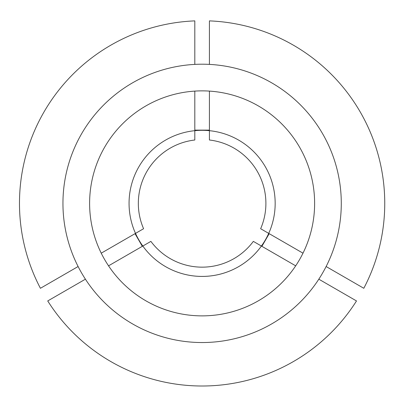 <?xml version="1.0" encoding="UTF-8"?>
<svg xmlns="http://www.w3.org/2000/svg" width="405" height="405" viewBox="0 0 405 405"><rect width="100%" height="100%" fill="white"/><g stroke="black" fill="none" stroke-linecap="round" stroke-linejoin="round"><path stroke-width="0.61" d="M101.235 253.176L135.022 233.67L142.327 246.321L108.54 265.832A112.504 112.504 0 0 0 295.685 265.832L261.898 246.321L269.203 233.67L302.991 253.176M89.611 203.371A112.504 112.504 0 0 0 202.115 315.875A112.504 112.504 0 0 0 314.619 203.371A112.504 112.504 0 0 0 202.115 90.867A112.504 112.504 0 0 0 89.611 203.371M142.818 246.043A73.052 73.052 0 0 0 261.412 246.043L253.338 241.38A63.782 63.782 0 0 1 150.893 241.38L142.818 246.043M129.058 203.371A73.052 73.052 0 0 0 202.115 276.423A73.052 73.052 0 0 0 275.167 203.371A73.052 73.052 0 0 0 202.115 130.314A73.052 73.052 0 0 0 129.058 203.371M268.717 233.386L260.643 228.724A63.782 63.782 0 0 0 209.42 140.008L209.42 130.683M326.126 266.531L363.806 288.289A182.635 182.635 0 0 0 209.42 20.883L209.42 64.395M341.283 203.371A139.168 139.168 0 0 0 202.115 64.203A139.168 139.168 0 0 0 62.947 203.371A139.168 139.168 0 0 0 202.115 342.539A139.168 139.168 0 0 0 341.283 203.371M318.821 279.187L356.501 300.94A182.635 182.635 0 0 1 47.724 300.94L85.409 279.187M194.81 91.105L194.81 130.116L209.42 130.116L209.42 91.105M194.81 64.395L194.81 20.883A182.635 182.635 0 0 0 40.419 288.289L78.104 266.531M194.81 130.683L194.81 140.008A63.782 63.782 0 0 0 143.588 228.724L135.513 233.386"/></g></svg>
